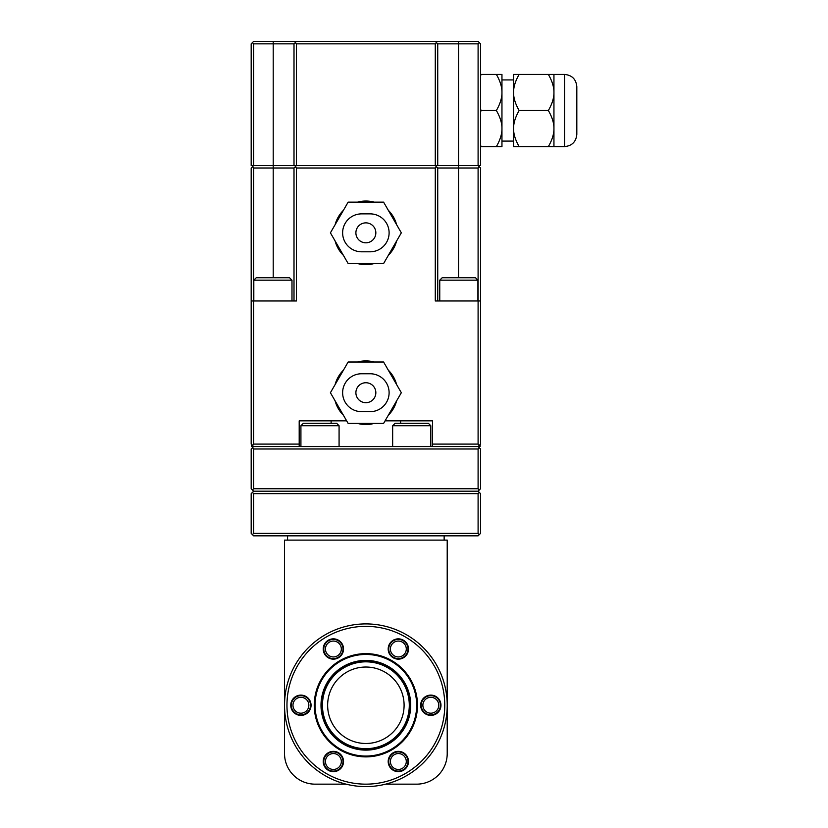 <?xml version="1.0" encoding="UTF-8"?>
<svg xmlns="http://www.w3.org/2000/svg" width="828" height="828" viewBox="0 0 828 828"><rect width="100%" height="100%" fill="white"/><g stroke="black" fill="none" stroke-linecap="round" stroke-linejoin="round"><path stroke-width="1.24" d="M284.521 540.115L284.521 753.573L284.521 540.115L447.213 540.115L447.213 753.573A30.584 30.584 0 0 1 416.629 784.157L385.662 784.157L416.629 784.157M315.106 784.157L346.063 784.157L315.106 784.157A30.584 30.584 0 0 1 284.521 753.573M479.319 489.959L480.54 488.737L480.54 448.983L479.319 447.762L478.098 448.983L478.098 488.737L479.319 489.959L478.098 491.19L480.54 493.633L480.54 533.387L478.098 535.84L253.637 535.84L251.184 533.387L251.184 493.633L252.405 492.412L253.637 493.633L253.637 533.387L252.405 534.609M444.15 535.84L444.15 540.115M287.575 535.84L287.575 540.115M253.637 493.633L478.098 493.633L478.098 533.387L253.637 533.387M478.098 533.387L479.319 534.609M479.319 492.412L478.098 493.633M479.319 447.762L478.098 446.54L480.116 446.54L480.116 444.522M480.54 300.968L480.54 168.001L479.319 166.78L478.098 168.001L478.098 300.968L480.54 300.968L480.54 444.087L478.098 446.54L432.537 446.54L432.537 420.852L385.072 420.852M479.319 445.319L478.098 444.087L432.537 444.087M437.733 300.968L437.733 168.001L436.511 166.78L435.28 168.001L435.28 300.968L478.098 300.968L478.098 444.087M346.653 420.852L299.198 420.852L299.198 446.54L432.537 446.54M299.198 446.54L253.637 446.54L252.405 447.762L253.637 448.983L478.098 448.983M300.916 446.54L300.916 425.747L339.076 425.747L339.076 446.54M339.076 425.747L336.634 423.294L303.358 423.294L300.916 425.747M299.198 444.087L253.637 444.087L252.405 445.319L251.184 444.087L251.184 168.001L253.637 165.559L480.54 165.559L480.54 43.843L479.319 42.621L478.098 43.843L437.733 43.843L436.511 42.621L435.28 43.843L296.445 43.843L295.223 42.621L294.002 43.843L294.002 165.559M252.405 42.621L251.184 43.843L251.184 165.559L253.637 165.559L253.637 43.843L252.405 42.621L253.637 41.4L478.098 41.4L479.319 42.621M295.223 42.621L296.445 41.4M435.28 168.001L296.445 168.001L295.223 166.78L296.445 165.559L296.445 43.843M436.511 42.621L435.28 41.4M437.733 165.559L437.733 43.843M436.511 166.78L435.28 165.559L435.28 43.843M479.319 166.78L478.098 165.559L478.098 43.843M480.54 75.658L481.234 74.427L480.54 74.427M480.54 146.597L481.234 146.597L480.54 145.376M480.54 111.739L481.234 110.517L496.365 110.517C500.164 103.955 502.027 97.932 501.954 92.467C502.027 87.002 500.164 80.989 496.365 74.427L501.954 74.427L501.954 128.557C502.027 123.093 500.164 117.079 496.365 110.517M481.234 74.427L496.365 74.427M496.365 146.597C500.164 140.036 502.027 134.022 501.954 128.557L501.954 146.597L481.234 146.597M519.156 74.427C515.358 80.989 513.495 87.002 513.567 92.467C513.495 97.932 515.358 103.955 519.156 110.517C515.358 117.079 513.495 123.093 513.567 128.557C513.495 134.022 515.358 140.036 519.156 146.597L513.567 146.597L513.567 74.427L564.582 74.427L564.582 146.597C572.013 145.873 576.091 141.795 576.816 134.364L576.816 86.661C576.091 79.229 572.013 75.151 564.582 74.427M519.156 110.517L548.353 110.517C552.152 117.079 554.015 123.093 553.942 128.557L553.942 146.597L548.353 146.597C552.152 140.036 554.015 134.022 553.942 128.557L553.942 92.467C554.015 87.002 552.152 80.989 548.353 74.427M548.353 110.517C552.152 103.955 554.015 97.932 553.942 92.467L553.942 74.427M519.156 146.597L548.353 146.597M481.234 110.517L480.54 109.286M253.637 43.843L294.002 43.843M437.733 168.001L478.098 168.001M296.445 168.001L296.445 300.968L253.637 300.968L253.637 444.087M251.184 300.968L253.637 300.968L253.637 168.001L294.002 168.001L294.002 300.968M343.423 210.302A31.806 31.806 0 0 0 335.123 224.667M374.163 202.136A31.806 31.806 0 0 0 357.572 202.136M396.602 224.667A31.806 31.806 0 0 0 388.311 210.302M388.311 255.376A31.806 31.806 0 0 0 396.602 241.01M357.572 263.542A31.806 31.806 0 0 0 374.163 263.542M335.123 241.01A31.806 31.806 0 0 0 343.423 255.376M383.592 263.542L348.143 263.542L330.413 232.834L348.143 202.136L383.592 202.136L401.321 232.834L383.592 263.542M361.588 213.872A18.961 18.961 0 0 0 342.626 232.834A18.961 18.961 0 0 0 361.588 251.795L370.147 251.795A18.961 18.961 0 0 0 389.108 232.834A18.961 18.961 0 0 0 370.147 213.872L361.588 213.872M355.895 232.834A9.967 9.967 0 0 1 365.862 222.867A9.967 9.967 0 0 1 375.84 232.834A9.967 9.967 0 0 1 365.862 242.811A9.967 9.967 0 0 1 355.895 232.834M343.423 370.178A31.806 31.806 0 0 0 335.123 384.544M374.163 362.012A31.806 31.806 0 0 0 357.572 362.012M396.602 384.544A31.806 31.806 0 0 0 388.311 370.178M383.592 423.418L348.143 423.418L330.413 392.72L348.143 362.012L383.592 362.012L401.321 392.72L383.592 423.418M361.588 373.759A18.961 18.961 0 0 0 342.626 392.72A18.961 18.961 0 0 0 361.588 411.671L370.147 411.671A18.961 18.961 0 0 0 389.108 392.72A18.961 18.961 0 0 0 370.147 373.759L361.588 373.759M355.895 392.72A9.967 9.967 0 0 1 365.862 382.743A9.967 9.967 0 0 1 375.84 392.72A9.967 9.967 0 0 1 365.862 402.687A9.967 9.967 0 0 1 355.895 392.72M357.572 423.418A31.806 31.806 0 0 0 374.163 423.418M388.311 415.252A31.806 31.806 0 0 0 396.602 400.887M335.123 400.887A31.806 31.806 0 0 0 343.423 415.252M252.405 445.319L253.637 446.54L251.619 446.54L251.619 444.522M252.405 447.762L251.184 448.983L251.184 488.737L252.405 489.959L253.637 488.737L253.637 448.983M478.098 488.737L253.637 488.737M478.098 491.19L253.637 491.19L252.405 492.412M252.405 489.959L253.637 491.19M253.813 300.968L253.813 280.174L291.984 280.174L291.984 300.968M291.984 280.174L289.531 277.732L256.266 277.732L253.813 280.174M295.223 166.78L294.002 168.001M253.637 168.001L252.405 166.78M439.751 300.968L439.751 280.174L477.911 280.174L477.911 300.968M477.911 280.174L475.469 277.732L442.193 277.732L439.751 280.174M392.658 446.54L392.658 425.747L430.819 425.747L430.819 446.54M430.819 425.747L428.376 423.294L395.101 423.294L392.658 425.747M365.862 786.6A81.341 81.341 0 0 0 447.213 705.259A81.341 81.341 0 0 0 365.862 623.908A81.341 81.341 0 0 0 284.521 705.259A81.341 81.341 0 0 0 365.862 786.6M365.862 626.351A78.898 78.898 0 0 0 286.964 705.259A78.898 78.898 0 0 0 365.862 784.157A78.898 78.898 0 0 0 444.76 705.259A78.898 78.898 0 0 0 365.862 626.351M420.665 705.259A10.153 10.153 0 0 0 430.819 715.402A10.153 10.153 0 0 0 440.972 705.259A10.153 10.153 0 0 0 430.819 695.106A10.153 10.153 0 0 0 420.665 705.259M388.187 649.007A10.153 10.153 0 0 0 398.34 659.15A10.153 10.153 0 0 0 408.494 649.007A10.153 10.153 0 0 0 398.34 638.854A10.153 10.153 0 0 0 388.187 649.007M323.231 649.007A10.153 10.153 0 0 0 333.384 659.15A10.153 10.153 0 0 0 343.537 649.007A10.153 10.153 0 0 0 333.384 638.854A10.153 10.153 0 0 0 323.231 649.007M290.763 705.259A10.153 10.153 0 0 0 300.916 715.402A10.153 10.153 0 0 0 311.059 705.259A10.153 10.153 0 0 0 300.916 695.106A10.153 10.153 0 0 0 290.763 705.259M323.231 761.501A10.153 10.153 0 0 0 333.384 771.655A10.153 10.153 0 0 0 343.537 761.501A10.153 10.153 0 0 0 333.384 751.358A10.153 10.153 0 0 0 323.231 761.501M388.187 761.501A10.153 10.153 0 0 0 398.34 771.655A10.153 10.153 0 0 0 408.494 761.501A10.153 10.153 0 0 0 398.34 751.358A10.153 10.153 0 0 0 388.187 761.501M365.862 653.634A51.626 51.626 0 0 1 417.488 705.259A51.626 51.626 0 0 1 365.862 756.875A51.626 51.626 0 0 1 314.247 705.259A51.626 51.626 0 0 1 365.862 653.634M365.862 749.288A44.039 44.039 0 0 1 321.833 705.259A44.039 44.039 0 0 1 365.862 661.22A44.039 44.039 0 0 1 409.901 705.259A44.039 44.039 0 0 1 365.862 749.288M404.095 705.259A38.223 38.223 0 0 0 365.862 667.026A38.223 38.223 0 0 0 327.64 705.259A38.223 38.223 0 0 0 365.862 743.482A38.223 38.223 0 0 0 404.095 705.259M422.87 705.259A7.949 7.949 0 0 0 430.819 713.198A7.949 7.949 0 0 0 438.768 705.259A7.949 7.949 0 0 0 430.819 697.311A7.949 7.949 0 0 0 422.87 705.259M390.402 649.007A7.949 7.949 0 0 0 398.34 656.946A7.949 7.949 0 0 0 406.289 649.007A7.949 7.949 0 0 0 398.34 641.058A7.949 7.949 0 0 0 390.402 649.007M325.445 649.007A7.949 7.949 0 0 0 333.384 656.946A7.949 7.949 0 0 0 341.333 649.007A7.949 7.949 0 0 0 333.384 641.058A7.949 7.949 0 0 0 325.445 649.007M292.967 705.259A7.949 7.949 0 0 0 300.916 713.198A7.949 7.949 0 0 0 308.854 705.259A7.949 7.949 0 0 0 300.916 697.311A7.949 7.949 0 0 0 292.967 705.259M325.445 761.501A7.949 7.949 0 0 0 333.384 769.45A7.949 7.949 0 0 0 341.333 761.501A7.949 7.949 0 0 0 333.384 753.563A7.949 7.949 0 0 0 325.445 761.501M390.402 761.501A7.949 7.949 0 0 0 398.34 769.45A7.949 7.949 0 0 0 406.289 761.501A7.949 7.949 0 0 0 398.34 753.563A7.949 7.949 0 0 0 390.402 761.501M440.424 705.259A9.605 9.605 0 0 1 430.819 714.854A9.605 9.605 0 0 1 421.214 705.259A9.605 9.605 0 0 1 430.819 695.655A9.605 9.605 0 0 1 440.424 705.259M407.945 649.007A9.605 9.605 0 0 1 398.34 658.602A9.605 9.605 0 0 1 388.736 649.007A9.605 9.605 0 0 1 398.34 639.402A9.605 9.605 0 0 1 407.945 649.007M342.989 649.007A9.605 9.605 0 0 1 333.384 658.602A9.605 9.605 0 0 1 323.789 649.007A9.605 9.605 0 0 1 333.384 639.402A9.605 9.605 0 0 1 342.989 649.007M310.51 705.259A9.605 9.605 0 0 1 300.916 714.854A9.605 9.605 0 0 1 291.311 705.259A9.605 9.605 0 0 1 300.916 695.655A9.605 9.605 0 0 1 310.51 705.259M342.989 761.501A9.605 9.605 0 0 1 333.384 771.106A9.605 9.605 0 0 1 323.789 761.501A9.605 9.605 0 0 1 333.384 751.907A9.605 9.605 0 0 1 342.989 761.501M407.945 761.501A9.605 9.605 0 0 1 398.34 771.106A9.605 9.605 0 0 1 388.736 761.501A9.605 9.605 0 0 1 398.34 751.907A9.605 9.605 0 0 1 407.945 761.501M458.526 41.4L458.526 277.732M273.209 277.732L273.209 41.4M331.117 423.294L331.117 420.852M400.617 423.294L400.617 420.852M365.862 756.057A50.798 50.798 0 0 0 416.67 705.259A50.798 50.798 0 0 0 365.862 654.451A50.798 50.798 0 0 0 315.064 705.259A50.798 50.798 0 0 0 365.862 756.057M365.862 750.116A44.857 44.857 0 0 1 321.005 705.259A44.857 44.857 0 0 1 365.862 660.392A44.857 44.857 0 0 1 410.719 705.259A44.857 44.857 0 0 1 365.862 750.116M365.862 661.831A43.429 43.429 0 0 0 322.444 705.259A43.429 43.429 0 0 0 365.862 748.678A43.429 43.429 0 0 0 409.291 705.259A43.429 43.429 0 0 0 365.862 661.831M501.954 79.933L513.567 79.933M501.954 141.091L513.567 141.091M553.942 146.597L564.582 146.597"/></g></svg>
